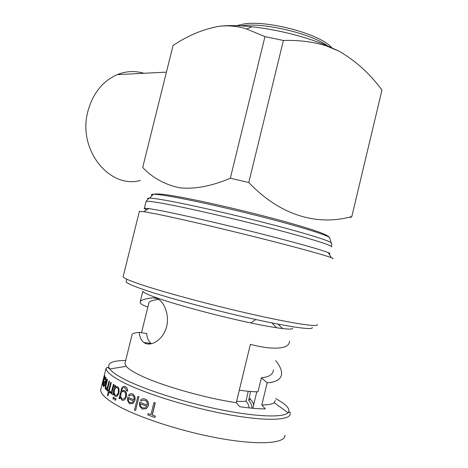 <?xml version="1.0" encoding="UTF-8"?>
<svg xmlns="http://www.w3.org/2000/svg" width="468" height="468" viewBox="0 0 468 468"><rect width="100%" height="100%" fill="white"/><g stroke="black" fill="none" stroke-linecap="round" stroke-linejoin="round"><path stroke-width="0.7" d="M140.505 180.42C109.57 189.271 77.109 149.649 87.996 110.939C92.98 93.185 102.732 81.081 117.257 74.623C126.155 71.072 135.053 70.621 143.933 73.271M350.462 217.638L351.825 216.526L381.952 90.078C370.053 73.88 355.838 60.957 339.3 51.304L324.616 44.606C301.755 35.691 277.536 29.741 251.959 26.764C238.902 25.395 228.027 25.231 219.334 26.272C203.311 29.075 187.89 35.486 173.061 45.501L142.699 167.462C152.527 177.852 164.783 184.62 179.455 187.773C194.524 189.417 211.477 186.235 230.326 178.22L264.958 36.621L246.642 28.998C237.785 26.155 228.682 25.249 219.334 26.272M339.3 51.304L325.617 45.595C312.355 41.687 298.28 39.979 283.397 40.476L248.789 182.52C280.788 216.239 318.439 226.009 351.825 216.526M248.789 182.52L230.326 178.22M328.969 253.878L329.759 253.82C330.291 253.674 329.77 253.276 328.185 252.609C321.791 249.906 294.068 242.102 257.652 232.947C221.276 223.803 181.888 214.754 161.571 210.793L148.766 208.541L144.378 208.283C143.945 208.488 144.752 208.985 146.794 209.775M332.888 258.798C333.432 258.699 332.906 258.33 331.321 257.704C324.786 255.107 295.817 247.116 257.599 237.539C219.416 227.974 178.115 218.386 157.037 214.11L143.805 211.647L139.347 211.501M317.21 324.494C319.387 327.419 294.407 323.844 252.96 314.496C211.6 305.177 162.548 291.938 139.698 284.123C129.121 280.496 123.593 278.062 123.107 276.816L123.23 276.325M147.87 307.014C141.88 305.025 139.347 303.188 140.277 301.497C141.617 299.818 145.911 298.578 153.171 297.777L156.411 298.174L158.868 299.479C165.327 303.943 169.89 317.298 166.076 328.571C162.297 339.867 151.644 346.244 145.267 343.342L143.764 342.471C141.155 340.4 139.651 337.042 139.265 332.391C135.252 332.801 132.894 333.386 132.192 334.152L132.052 334.725M289.481 341.149C289.85 349.467 271.826 350.14 250.38 344.331L236.281 402.679C203.387 397.894 157.242 384.357 137.68 374.084C131.894 371.124 128.068 368.538 126.196 366.333L124.903 363.624L125.178 362.519M282.596 328.612L277.957 324.113M149.327 344.056L149.52 343.272M275.231 400.55L274.219 402.691C272.411 404.147 268.281 404.908 261.828 404.972L267.152 382.836L261.39 377.781L258.014 391.81C253.1 391.792 246.858 391.254 239.294 390.201M236.281 402.679L239.704 406.698C250.041 408.184 258.576 408.915 265.315 408.892L261.828 404.972M134.807 400.491C135.34 397.537 134.638 395.401 132.701 394.097L132.824 394.103C134.761 395.401 135.463 397.537 134.93 400.503L133.146 403.369L134.93 400.503M132.38 393.927C130.941 393.307 129.671 393.728 128.565 395.179L129.156 396.068L130.59 395.021L132.397 395.267C133.801 396.197 134.316 397.736 133.947 399.877L127.711 397.098L133.953 399.836M152.164 415.034L155.148 402.901L153.937 402.486L155.282 402.913L152.305 415.04L155.312 416.087L154.832 417.468L155.171 416.081L152.305 415.04M153.937 402.486L150.959 414.601L148.11 413.572L150.971 414.566M148.251 405.779C148.719 402.714 147.777 400.532 145.413 399.233L145.548 399.239C147.906 400.538 148.853 402.72 148.385 405.791L146.39 408.675L148.385 405.791M145.01 399.052C143.272 398.385 141.757 398.783 140.464 400.245L141.219 401.164L142.921 400.122L145.098 400.415C146.812 401.339 147.508 402.913 147.186 405.136L139.517 402.182L147.192 405.095M138.832 396.823L137.873 396.437L138.961 396.835L135.591 410.518L138.961 396.835M120.141 397.367L119.668 398.765L120.083 397.098L121.896 400.117C123.844 400.772 125.307 399.643 126.278 396.741L126.401 396.753C126.91 393.851 126.331 391.774 124.663 390.528L124.324 390.388L124.663 390.528M125.266 386.662L125.617 386.855C126.875 387.598 127.553 389.037 127.653 391.184L127.53 391.172C127.436 389.037 126.758 387.592 125.488 386.849L125.266 386.662M124.324 390.388L121.575 391.055L121.698 390.564L121.738 390.897M117.456 386.556L115.122 387.235L115.526 385.603L114.988 385.275L112.659 394.676L113.192 395.021L113.625 393.278L115.017 396.332C116.631 396.975 117.913 395.852 118.854 392.956C119.404 390.043 119.001 387.949 117.643 386.685L118.866 388.358L118.977 392.968L116.901 396.291M256.792 391.792L252.825 408.271M148.818 303.176L149.011 302.416C150 301.088 153.217 300.064 158.67 299.344M143.764 342.471L151.123 343.5C148.502 341.418 147.034 338.083 146.718 333.503L139.265 332.391M276.676 327.799L271.931 322.926M273.464 369.919C273.008 374.499 268.983 377.12 261.39 377.781M255.791 319.521L250.877 322.961M250.199 398.256L250.041 399.069L248.695 400.292C250.76 402.521 251.889 405.159 252.076 408.201M250.561 391.47L248.695 400.292M248.233 391.266L246.063 401.105L248.21 404.247L249.309 407.92M246.063 401.105C243.851 401.48 240.698 401.556 236.603 401.339M113.665 393.629L113.192 395.021M114.988 385.275L115.649 385.614L115.292 387.048M104.756 375.892L102.521 384.883L104.885 375.903M105.411 383.187C106.025 380.349 106.131 378.436 105.733 377.448L105.862 377.46C106.259 378.442 106.148 380.355 105.534 383.198L104.428 385.954L105.534 383.198M105.669 377.331C105.364 376.869 104.955 377.354 104.434 378.793L104.428 379.554L105.458 378.553C105.745 379.25 105.663 380.624 105.224 382.678L103.896 380.613L105.247 382.567M115.695 398.198L116 399.608L115.695 398.198M113.859 397.092L114.122 398.49L113.859 397.092M113.94 384.614L113.443 384.292L114.063 384.626L111.618 393.998L114.063 384.626M110.425 391.745L110.623 392.079L110.425 391.745M108.921 392.079L108.009 395.764L108.822 391.997L109.565 392.476L109.851 391.33L109.225 390.862L111.249 382.701L110.7 382.379L108.681 390.528L108.102 390.066L108.699 390.458M109.401 381.361L109.032 381.051L109.524 381.373L107.231 390.622L109.524 381.373M105.797 385.954L107.347 379.519L107.067 379.226L107.476 379.53L105.92 385.965L106.113 388.417L105.92 385.965M275.687 360.652C279.735 365.584 281.718 369.989 281.631 373.873C281.092 379.232 276.266 382.221 267.152 382.836M148.11 413.572L147.771 414.952L154.832 417.468M139.517 402.182L139.569 405.926L142.184 409.055L146.39 408.675M140.224 403.779L146.771 406.294L145.209 407.909L142.529 407.874C140.997 407.142 140.224 405.774 140.224 403.779M137.873 396.437L134.503 410.108L135.463 410.506M127.711 397.098L127.6 400.778L129.648 403.814L133.146 403.369M128.226 398.654L133.555 401.023L132.198 402.632L129.981 402.65C128.718 401.918 128.133 400.59 128.226 398.654M126.278 396.741C126.787 393.851 126.208 391.774 124.546 390.517M121.698 390.564C122.277 388.048 123.353 387.147 124.921 387.855L126.758 390.809L127.53 391.172M125.143 386.65C123.868 385.965 122.751 386.428 121.785 388.025L118.995 398.403L119.668 398.765M120.96 394.062C120.492 396.297 120.884 397.894 122.142 398.859L122.019 398.847C120.767 397.905 120.375 396.302 120.838 394.05L120.96 394.062M120.838 394.05C121.493 391.786 122.546 390.95 123.997 391.54L124.213 391.669C125.477 392.564 125.915 394.115 125.518 396.32C124.769 398.59 123.64 399.45 122.125 398.911M114.484 390.3C114.016 392.535 114.28 394.126 115.286 395.086L115.163 395.074C114.163 394.126 113.894 392.535 114.367 390.289L114.484 390.3M114.367 390.289C115.017 388.077 115.947 387.211 117.146 387.703L117.281 387.796C118.31 388.75 118.626 390.347 118.223 392.594C117.503 394.805 116.526 395.665 115.298 395.167M115.578 398.186L114.754 398.935L115.04 400.351L115.877 399.602M113.736 397.08L112.952 397.829L113.203 399.233L113.999 398.484M113.443 384.292L111.776 390.593L110.501 392.073M110.302 391.734L109.804 392.547L110.126 393.155L111.46 392.278L111.121 393.658L111.618 393.998M109.442 392.465L109.851 391.33M109.728 391.318L109.225 390.862M109.102 390.85L111.249 382.701M111.127 382.689L110.7 382.379M108.102 390.066L107.816 391.207L108.395 391.669L107.464 395.419L107.886 395.752M109.032 381.051L107.535 386.825C106.979 388.2 106.464 388.727 105.99 388.405M107.067 379.226L105.903 383.9C105.183 386.474 105.084 388.317 105.61 389.423L107.154 388.627L106.739 390.294L107.108 390.61M103.896 380.613L103.235 383.994L103.288 386.626L104.428 385.954M103.756 381.999L104.92 383.766L104.235 385.345L103.598 385.585L103.756 381.999M104.662 375.628L102.539 383.169M102.556 382.871L102.521 384.883M381.783 90.792L381.952 90.078M283.397 40.476L264.958 36.621M327.413 45.753C311.226 33.655 264.18 22.47 242.857 25.605L240.997 25.857M329.8 238.259L329.577 237.522C326.851 235.024 301.766 227.138 265.76 217.842C229.8 208.552 189.119 199.508 168.427 196.069C160.998 194.834 155.979 194.226 153.381 194.243C151.176 194.273 150.743 194.723 152.088 195.601M331.443 243.313L331.151 242.705C328.431 240.365 302.597 232.432 265.391 222.879C228.232 213.332 186.223 203.89 165.023 200.187C157.406 198.859 152.287 198.169 149.672 198.128C147.748 198.104 147.198 198.409 148.011 199.046M331.391 246.969C334.322 246.074 311.39 238.721 272.294 228.565C233.292 218.416 186.17 207.634 163.373 203.51C152.749 201.597 146.981 200.912 146.074 201.451L145.993 201.784M101.106 388.212L100.702 389.844C100.544 393.594 105.294 398.373 114.952 404.176C135.632 416.549 181.438 431.683 220.984 438.598C260.612 445.571 285.743 443.272 284.994 435.111M292.617 328.074C294.091 330.683 274.593 328.238 243.231 321.305C211.945 314.402 174.71 304.235 156.517 297.753C147.777 294.635 143.208 292.477 142.804 291.271M125.681 360.483C111.595 360.565 106.277 363.39 109.723 368.965C111.712 371.662 116.117 374.839 122.938 378.489C142.149 388.797 182.286 401.895 219.153 409.418C256.072 416.97 283.298 417.807 288.054 412.764C289.756 411.618 290.47 411.817 290.195 413.355C291.19 420.457 266.356 421.65 226.857 414.32C187.446 407.049 141.576 392.441 120.68 381.034C110.922 375.687 106.061 371.387 106.09 368.135L100.702 389.844L100.842 391.131M274.219 402.691L288.054 412.764C290.827 409.342 286.709 404.627 275.693 398.625M126.255 281.25L126.126 281.765C126.582 283.064 131.935 285.509 142.19 289.107C164.198 296.806 211.062 309.541 250.567 318.369C290.154 327.226 314.174 330.461 312.162 327.46M157.277 298.537L153.171 297.777M236.662 25.67L244.044 23.926C268.018 20.071 320.644 34.193 331.596 47.572M144.378 208.283L146.074 201.451C147.724 199.157 148.923 198.052 149.672 198.128L153.381 194.243C156.476 193.658 161.887 193.992 169.609 195.25C192.12 198.719 237.311 208.933 274.289 218.755C295.448 224.406 311.039 229.098 321.06 232.818C327.202 235.351 328.372 236.205 329.577 237.522L331.151 242.705C331.654 242.904 331.783 244.197 331.543 246.583M328.185 252.609L331.321 257.704M142.693 291.734L140.277 301.497M132.192 334.152L124.903 363.624M149.011 302.416L141.523 332.725M250.041 399.069C252.112 400.696 253.305 402.644 253.633 404.925M126.196 366.333L109.723 368.965C106.505 366.62 108.19 367.029 106.09 368.135M126.764 279.191L126.126 281.765M139.4 211.273L123.107 276.816M148.766 208.541L143.805 211.647M251.959 26.764L246.642 28.998M324.616 44.606L325.617 45.595M166.432 72.13L117.257 74.623"/></g></svg>
